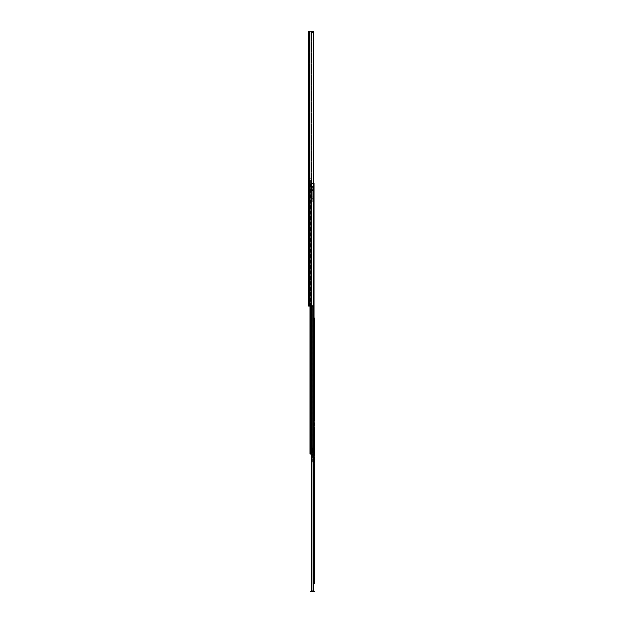 <?xml version="1.0" encoding="UTF-8"?>
<svg xmlns="http://www.w3.org/2000/svg" width="623" height="623" viewBox="0 0 623 623"><rect width="100%" height="100%" fill="white"/><g stroke="black" fill="none" stroke-linecap="round" stroke-linejoin="round"><path stroke-width="0.47" stroke-dasharray="3.12 2.34" d="M308.634 296.439L308.634 298.464L308.634 296.439L309.452 296.439L309.452 298.464L309.452 296.439M308.634 298.464L309.452 298.464M309.452 210.348L309.452 212.739L309.452 210.348L308.634 210.348L308.634 211.361L308.634 210.348M309.452 38.525L309.452 40.916L309.452 38.525L308.634 38.525L308.634 39.537L308.634 38.525M309.452 49.98L309.452 52.371L309.452 49.98L308.634 49.98L308.634 50.993L308.634 49.98M309.452 124.436L309.452 126.827L309.452 124.436L308.634 124.436L308.634 125.449L308.634 124.436M309.452 284.804L309.452 287.195L309.452 284.804L308.634 284.804L308.634 285.817L308.634 284.804M309.452 185.304L309.452 189.89L309.452 185.304L308.634 185.304L308.634 191.518L308.634 185.304L309.452 185.304M309.452 184.572L309.452 178.887L309.452 184.572L308.634 184.572L308.634 185.654L308.634 178.887L308.634 184.572L309.452 184.572M309.452 178.637L309.452 177.991L309.452 178.637L308.634 177.991L308.634 178.887L308.634 177.991L309.452 178.637M309.452 191.518L309.452 189.89L309.452 191.518L310.48 189.454L309.452 191.518M309.452 33.494L309.452 32.832L309.452 33.494A0.452 0.452 0 0 1 309.896 33.042A0.452 0.452 0 0 0 309.452 33.494M309.452 32.684L309.452 33.587L309.452 32.053L309.452 32.684L308.634 32.684L308.634 33.587L308.634 32.053L308.634 32.684L309.452 32.684M308.634 32.053L309.452 32.053L308.634 32.053L308.634 31.15L312.053 31.15L312.972 32.053L312.053 31.15L309.452 31.15L309.561 306.064L309.452 31.15L308.634 31.15L313.167 31.212M312.847 31.15L312.053 31.15L312.847 31.15L313.595 32.053L312.972 32.053L312.972 305.161L312.053 306.064L312.972 305.161L313.595 305.161L312.847 306.064L308.634 306.064L308.634 31.15M311.516 31.15L311.516 306.064L311.516 31.15M311.671 31.15L311.671 306.064L311.671 31.15M314.047 183.403L309.989 183.403L314.047 183.403L313.213 183.403L313.595 305.161L312.972 305.161L312.972 32.053L313.595 32.053M308.634 211.719L308.634 212.739L308.634 211.361L309.452 211.719L308.634 211.719M308.634 39.895L308.634 40.916L308.634 39.537L309.452 39.895L308.634 39.895M308.634 51.351L308.634 52.371L308.634 50.993L309.452 51.351L308.634 51.351M308.634 125.807L308.634 126.827L308.634 125.449L309.452 125.807L308.634 125.807M308.634 286.175L308.634 287.195L308.634 285.817L309.452 286.175L308.634 286.175M308.634 33.136L308.634 33.587L308.634 33.136M308.689 32.832L309.452 32.832L308.689 32.832A0.903 0.903 0 0 1 309.538 32.232L312.832 32.232L312.38 32.232L312.38 33.042L309.896 33.042L312.832 33.042L312.38 33.042L312.38 32.232L309.538 32.232A0.903 0.903 0 0 0 308.689 32.832M312.832 32.232L312.832 33.042L312.832 32.232M309.452 189.89L308.634 191.518L309.763 189.26L309.763 178.887L309.452 189.89M308.634 185.654L309.452 185.654L308.634 185.654M308.634 178.887L309.452 178.887L308.634 178.887M310.488 178.824L309.452 177.991L310.55 178.887L309.763 178.887L310.488 178.824M310.573 189.049L310.573 185.304L309.763 185.304L310.573 185.654L309.763 185.654L310.573 185.654L310.573 184.572L309.763 184.572L310.573 184.572L310.573 178.996L310.573 189.049A0.903 0.903 0 0 1 310.48 189.454A0.903 0.903 0 0 0 310.573 189.049M311.227 196.362L311.227 198.394L311.227 196.362L311.858 196.362L311.858 198.394L311.858 196.362M311.227 198.394L311.858 198.394M311.227 190.21L311.072 454.035L311.227 190.21M309.989 454.035L309.989 183.403L309.989 306.064L309.989 190.21L310.776 190.21L309.989 189.984L311.072 190.21L309.989 190.21L309.989 454.035L314.047 454.035L313.12 454.035L314.047 454.035L314.047 318.018L314.047 454.035M310.776 454.035L313.416 454.035L310.713 454.035L313.416 454.035L310.713 454.035L310.76 183.403L310.768 454.035L310.776 190.21L311.858 190.21L311.858 454.035L311.858 190.21L310.776 190.21L310.776 454.035M311.227 183.403L311.072 185.654L311.227 183.403M310.285 454.035L310.277 183.403L310.285 185.654L311.072 185.654L309.989 185.654L310.277 306.064M309.989 189.984L309.989 185.88L309.989 189.984L310.62 189.984L310.62 185.88L310.62 189.984L309.989 189.984M311.804 183.403L311.804 454.035L311.804 183.403M310.713 183.403L310.713 454.035L310.713 183.403M311.586 183.403L311.586 454.035L311.586 183.403L311.562 185.654L310.62 185.654L311.858 185.654L311.562 183.403M313.167 183.403L313.167 454.035L313.167 183.403M313.416 183.403L313.416 454.035L313.416 183.403M310.893 454.035L310.893 183.403L310.893 454.035M310.62 454.035L310.62 183.403L310.62 185.88L309.989 185.654L310.62 185.654L310.62 183.403L310.62 454.035M311.858 183.403L311.858 185.654L311.858 183.403M311.858 198.714L311.858 196.05L311.858 198.714L312.762 198.714L312.762 196.05L312.762 198.714L312.762 196.074L312.762 198.69L311.819 198.69L311.819 196.074L312.762 196.074M311.858 196.05L312.762 196.05M311.858 189.034L311.858 187.687L311.858 189.034L312.762 189.034L312.762 187.687L312.762 189.034M311.858 187.687L312.762 187.687M311.858 201.891L311.858 198.737L311.858 201.891L312.762 201.891L312.762 189.485L312.762 201.891M311.858 189.26L311.858 198.737L311.858 189.26L312.762 189.485L312.762 186.557L312.762 189.485L311.632 189.26L311.858 186.557L312.762 186.557L311.632 186.557L311.858 189.26L309.608 189.26L311.632 189.26L311.632 186.557L311.632 189.26L309.608 189.26L311.858 189.26M312.762 190.373L311.858 190.373L312.762 190.373M309.608 186.557L311.858 186.557L309.608 186.557L309.608 189.26L309.608 186.557L311.632 186.557L309.608 186.557L309.608 189.26L309.608 186.557M311.858 191.923L312.762 191.923L311.858 191.923M311.858 196.167L312.762 196.167L311.858 196.167M313.307 195.575L313.307 199.181A0.452 0.452 0 0 1 312.855 199.633L312.855 195.124A0.452 0.452 0 0 1 313.307 195.575L313.307 199.181M311.095 196.385L311.095 198.371L311.095 196.385L311.819 196.385L311.819 198.371L311.819 196.385M311.095 198.371L311.819 198.371M312.762 195.124L312.762 199.633M311.819 196.074L311.819 198.69M310.752 591.85L313.642 591.85A0.724 0.724 0 0 0 314.366 591.126L310.309 591.126L310.309 591.85L310.752 591.126M314 420.977L314 422.869M314 422.822L314 421.023M314 425.26L314 427.152M314 427.105L314 425.307M313.642 581.5L314.366 581.5L314.366 583.533L313.642 583.533L313.642 581.5L313.642 583.533M313.642 409.498L314.366 409.498L314.366 411.889L314.366 410.51L313.642 410.51L313.642 409.498L313.642 410.876L314.366 410.51M313.642 340.765L314.366 340.765L314.366 343.156L314.366 341.786L313.642 341.786L313.642 340.765L313.642 342.144L314.366 341.786M313.642 495.41L314.366 495.41L314.366 497.8L314.366 496.422L313.642 496.422L313.642 495.41L313.642 496.78L314.366 496.422M314 426.747L313.283 426.747L313.283 425.665L313.642 426.747L314 425.665M314 422.464L313.283 422.464L313.283 421.382L313.642 422.464L314 421.382M314.366 454.416L313.642 454.416L314.366 454.416L314.366 457.118L313.642 457.118L313.642 454.416L313.642 457.118L314.366 457.118M314.366 461.674L313.642 461.674L314.366 461.674L314.366 464.018L313.642 464.018L313.642 461.674L313.642 464.018L314.366 464.018M312.427 591.126L311.718 590.448L311.461 591.025L313.501 591.126L311.812 591.126L313.081 591.126L313.081 318.018L312.427 318.018L313.081 318.018L313.081 454.035M311.718 454.035L311.414 318.696L311.461 318.119L311.414 318.696L311.461 318.119L313.642 318.018L311.461 318.119L311.414 318.696L312.427 318.018L311.718 318.696L311.718 590.448M311.414 454.035L311.461 591.025M313.642 318.018L313.501 591.126L313.642 318.018M313.642 410.876L313.642 411.889L313.642 410.876L314.366 410.876L313.642 410.876M313.642 342.144L313.642 343.156L313.642 342.144L314.366 342.144L313.642 342.144M313.642 496.78L313.642 497.8L313.642 496.78L314.366 496.78L313.642 496.78M312.427 318.018L311.812 318.018L312.427 318.018M313.642 423.43L313.283 424.699L313.642 423.43M312.59 461.799L312.544 458.59L312.59 461.799M312.403 449.214L312.544 458.59L312.894 458.248L312.948 461.869L313.805 462.749L312.948 461.869L312.894 458.248L312.544 458.59L312.403 449.214L312.972 445.157L312.403 449.214M312.738 462.165L313.992 463.465L312.738 462.165M314.249 463.208L313.805 462.749L314.249 463.208M312.762 449.23L312.894 458.248L312.762 449.23L313.33 445.18L312.762 449.23M313.642 427.37L313.33 445.18L313.642 427.37M313.283 420.455L313.283 427.37L313.283 420.455M313.283 425.665L313.283 426.747M313.283 421.382L313.283 422.464M313.283 427.37L312.972 445.157L313.283 427.37M313.104 422.441L313.104 421.405L313.104 422.441L314 422.441L314 421.405L314 422.441M313.104 421.405L314 421.405M313.104 426.724L313.104 425.688L313.104 426.724L314 426.724L314 425.688L314 426.724M313.104 425.688L314 425.688M308.634 211.361L309.452 211.361L308.634 211.361M308.634 39.537L309.452 39.537L308.634 39.537M308.634 50.993L309.452 50.993L308.634 50.993M308.634 125.449L309.452 125.449L308.634 125.449M308.634 285.817L309.452 285.817L308.634 285.817M309.561 31.15L309.561 306.064L309.561 31.15M311.142 31.15L311.142 306.064M309.156 31.15L309.156 306.064M311.072 190.21L311.072 454.035L311.072 190.21M311.562 190.21L311.562 454.035L311.562 190.21M311.072 183.403L311.072 454.035L311.072 183.403M310.013 454.035L310.013 306.064M311.445 454.035L311.445 306.064M312.777 454.035L312.777 306.064M313.213 454.035L313.213 305.979M313.47 454.035L313.47 305.706M313.12 183.403L313.128 454.035L313.12 183.403M310.643 183.403L310.643 454.035L310.643 183.403M310.776 183.403L310.776 185.654L310.776 183.403M310.62 185.88L309.989 185.88L310.62 185.88M311.858 198.737L312.762 198.737L311.858 198.737M311.858 190.498L312.762 190.498L311.858 190.498M311.858 190.934L312.762 190.934L311.858 190.934M313.501 318.018L313.501 591.126L313.501 318.018M308.634 33.587L309.452 33.587L308.634 33.587M308.634 287.195L309.452 287.195M308.634 126.827L309.452 126.827M308.634 52.371L309.452 52.371M308.634 40.916L309.452 40.916M308.634 212.739L309.452 212.739M310.62 183.403L310.62 185.654L310.62 183.403M311.344 454.035L311.344 590.76M313.642 497.8L314.366 497.8M313.642 343.156L314.366 343.156M313.642 411.889L314.366 411.889"/><path stroke-width="0.93" d="M313.548 31.695L312.847 31.15L313.595 32.053L313.595 183.403L314.047 183.403L314.047 454.035L309.989 454.035L309.989 306.064L309.989 454.035M312.847 31.15L308.634 31.15L308.634 32.053M308.634 31.15L308.634 306.064L312.847 306.064L313.595 305.161L313.595 32.053M314.047 183.403L314.047 454.035M310.309 591.126L310.752 591.85L310.309 591.126M310.752 591.85L313.642 591.85A0.724 0.724 0 0 0 314.366 591.126L310.752 591.126M314.366 422.869L314.366 425.26M314.366 583.533L314.047 318.018M314.366 409.498L314.366 341.786M314.366 495.41L314.366 464.018M314.366 457.118L314.366 461.674M314.366 420.977L314.366 410.51M314.366 581.5L314.366 496.422M314.366 318.018L314.366 340.765M314.366 427.152L314.366 454.416M311.414 454.035L311.414 590.448L311.461 591.025L311.718 590.448L312.427 591.126L311.812 591.126M311.718 454.035L311.718 590.448M313.081 454.035L313.081 591.126L312.427 591.126M309.156 31.15L309.156 306.064M311.142 31.15L311.142 306.064M310.013 306.064L310.013 454.035M310.277 306.064L310.277 454.035M311.445 306.064L311.445 454.035M312.777 306.064L312.777 454.035M313.213 305.979L313.213 454.035M313.47 305.706L313.47 454.035M311.344 454.035L311.344 590.76"/></g></svg>
